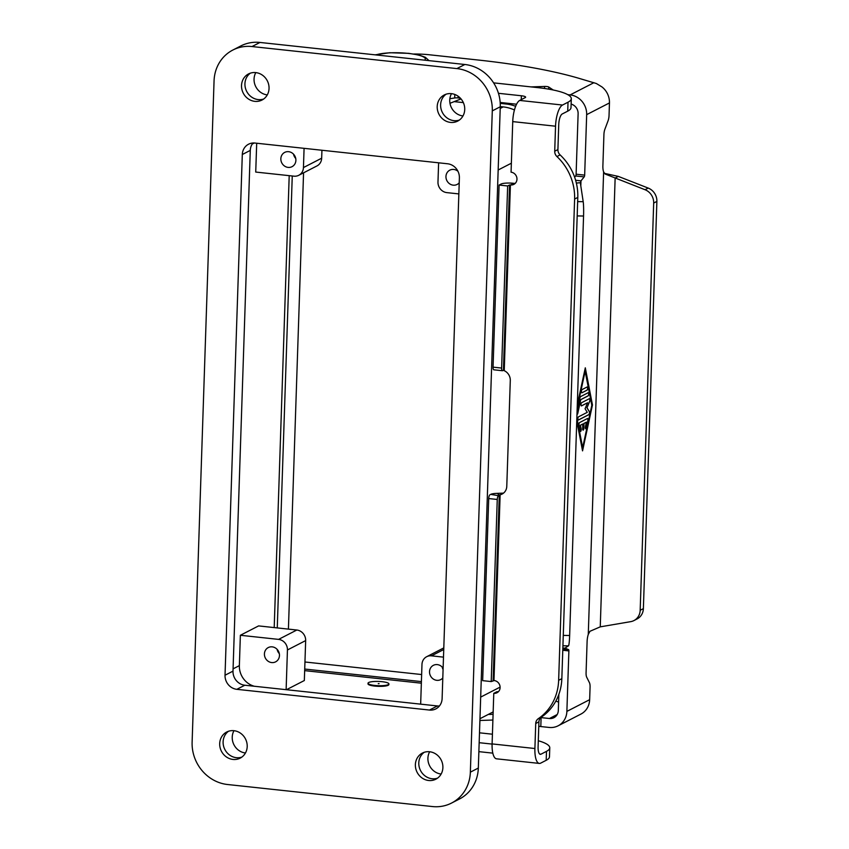 <?xml version="1.0" encoding="UTF-8"?>
<svg xmlns="http://www.w3.org/2000/svg" width="849" height="849" viewBox="0 0 849 849"><rect width="100%" height="100%" fill="white"/><g stroke="black" fill="none" stroke-linecap="round" stroke-linejoin="round"><path stroke-width="1.27" d="M413.781 54.018A28.07 5.71 -178.1 0 1 415.193 54.018A28.07 5.71 -178.1 0 1 429.148 54.75L478.072 60.014A228.519 46.44 -178.1 0 1 578.148 78.087L596.369 83.52L601.962 86.927A18.285 16.821 -117.2 0 1 609.455 102.931L609.041 115.496A6.527 2.186 -83.9 0 1 608.064 120.802L604.902 129.207A6.527 2.186 96.1 0 0 603.926 134.513L602.886 165.757A9.795 3.29 96.1 0 0 603.618 171.901L605.114 174.024L645.038 189.73A13.053 12.013 62.8 0 1 653.688 203.049L656.882 201.404A13.053 12.013 -117.2 0 0 648.222 188.085L618.327 176.401L615.143 178.035L600.254 626.849L630.711 621.648A13.053 12.013 -117.2 0 0 633.927 620.577A13.053 12.013 -117.2 0 0 640.178 610.282L653.688 203.049M583.857 428.214A1.634 0.552 -83.9 0 1 583.114 430.135A1.634 0.552 -83.9 0 1 582.722 428.809L582.775 424.001L580.387 425.232L581.183 428.809A1.634 0.552 -83.9 0 1 581.087 430.57A1.634 0.552 -83.9 0 1 580.493 431.483A1.634 0.552 -83.9 0 1 580.143 430.921L579.039 425.2A1.634 0.552 -83.9 0 1 579.612 422.558L587.497 418.493A1.634 0.552 -83.9 0 1 587.614 418.472A1.634 0.552 -83.9 0 1 587.911 420.637L586.383 427.705A1.634 0.552 -83.9 0 1 585.746 428.787A1.634 0.552 -83.9 0 1 585.449 426.612L586.404 422.197L584.016 423.428L583.857 428.214L583.921 423.418L586.404 422.197M583.061 430.125A1.634 0.552 96.1 0 0 583.762 428.204M582.881 424.012L580.493 425.243M580.44 431.472A1.634 0.552 96.1 0 0 581.003 430.496A1.634 0.552 96.1 0 0 581.077 428.798L580.387 425.232M585.693 428.766A1.634 0.552 96.1 0 0 586.277 427.694L587.805 420.626A1.634 0.552 96.1 0 0 587.561 418.472M581.958 392.769A1.634 0.552 -83.9 0 1 581.841 392.8A1.634 0.552 -83.9 0 1 581.448 391.293A1.634 0.552 -83.9 0 1 582.064 389.574L587.19 386.942A1.634 0.552 -83.9 0 1 587.306 386.921A1.634 0.552 -83.9 0 1 587.699 388.418A1.634 0.552 -83.9 0 1 587.084 390.137L581.958 392.769L586.977 390.126A1.634 0.552 96.1 0 0 587.582 388.492A1.634 0.552 96.1 0 0 587.253 386.921M576.874 417.719L582.658 447.678L591.806 405.291L585.099 371.002L577.214 407.499M582.658 447.678L576.864 418.154M577.299 404.867L585.301 367.819L592.464 404.952L582.552 450.872L576.768 420.913M592.464 404.952L585.248 368.063M582.499 450.617L592.369 404.941M585.194 371.013L577.193 408.061M577.087 411.266L580.016 397.693A1.634 0.552 -83.9 0 1 580.536 396.642L588.293 392.652A1.634 0.552 -83.9 0 1 588.41 392.631A1.634 0.552 -83.9 0 1 588.792 394.138A1.634 0.552 -83.9 0 1 588.187 395.846L580.758 399.667L577.819 413.272A1.634 0.552 -83.9 0 1 577.182 414.344A1.634 0.552 -83.9 0 1 576.991 414.206M577.129 414.333A1.634 0.552 96.1 0 0 577.723 413.261L580.663 399.656L588.081 395.836A1.634 0.552 96.1 0 0 588.686 394.201A1.634 0.552 96.1 0 0 588.357 392.631M587.009 407.764L589.344 411.563A1.634 0.552 -83.9 0 1 589.493 413.24A1.634 0.552 -83.9 0 1 588.919 414.63L578.402 420.032A1.634 0.552 -83.9 0 1 578.286 420.064A1.634 0.552 -83.9 0 1 577.893 418.557A1.634 0.552 -83.9 0 1 578.509 416.838L587.264 412.338L585.067 408.762L587.582 402.755L581.523 405.875A1.634 0.552 -83.9 0 1 581.406 405.896A1.634 0.552 -83.9 0 1 581.013 404.389A1.634 0.552 -83.9 0 1 581.629 402.681L589.45 398.659A1.634 0.552 -83.9 0 1 589.567 398.627A1.634 0.552 -83.9 0 1 589.959 399.646A1.634 0.552 -83.9 0 1 589.684 401.375L587.009 407.764L589.577 401.365A1.634 0.552 96.1 0 0 589.864 399.699A1.634 0.552 96.1 0 0 589.514 398.627M578.233 420.043A1.634 0.552 96.1 0 0 578.307 420.022L588.813 414.62A1.634 0.552 96.1 0 0 589.397 413.23A1.634 0.552 96.1 0 0 589.248 411.553L586.903 407.753M581.353 405.886A1.634 0.552 96.1 0 0 581.416 405.864L587.582 402.755M575.622 180.275L580.981 180.858L580.387 183.14L583.199 201.691A13.053 1.104 -89.1 0 1 583.56 216.017L569.647 635.508A13.053 1.104 90.9 0 1 568.469 645.856L564.967 648.116L568.512 649.591A1.634 0.552 -83.9 0 1 568.883 650.918L566.877 711.398A18.285 16.821 62.8 0 1 558.122 725.81A18.285 16.821 62.8 0 1 549.165 727.444L540.802 726.553A6.527 1.327 -178.1 0 1 538.775 726.235M558.122 725.81L581.162 713.956A18.285 16.821 -117.2 0 0 589.652 699.682L590.076 687.117A6.527 2.186 96.1 0 0 589.418 682.638L586.723 677.258A6.527 2.186 -83.9 0 1 586.075 672.779L587.105 641.547A9.795 3.29 -83.9 0 1 588.272 634.426L589.949 631.295L600.254 626.849M580.812 185.952L580.981 180.858L584.197 176.889A1.634 0.552 96.1 0 0 584.664 175.127L586.67 114.647A18.285 16.821 62.8 0 0 570.146 94.908L567.79 94.663M576.386 183.076L580.366 182.684M553.219 89.994L548.719 87.012A3.269 0.669 1.9 0 0 544.612 86.449L531.198 86.906M449.97 103.291L461.028 98.909M604.201 173.313L618.327 176.401M584.664 175.127L576.11 174.204L578.116 113.724A9.137 8.405 -117.2 0 0 571.122 104.098M576.11 174.204A1.634 0.552 -83.9 0 1 575.633 175.966L574.635 177.197M640.178 610.282L643.372 608.637L656.882 201.404M562.845 648.084L564.967 648.116L565.455 648.848L562.834 648.562M540.824 717.575A6.527 1.327 1.9 0 0 541.1 717.607L549.462 718.509A9.137 8.405 -117.2 0 0 553.941 717.692A9.137 8.405 -117.2 0 0 558.313 710.475L558.854 694.365M643.372 608.637A13.053 12.013 62.8 0 1 637.111 618.932L633.927 620.577M558.6 702.006L557.464 701.677A228.519 46.44 1.9 0 0 555.777 701.189M492.887 720.037L479.908 720.472M254.806 101.349A14.688 13.51 62.8 0 1 241.901 89.421A14.688 13.51 62.8 0 1 248.566 73.916A14.688 13.51 62.8 0 1 255.761 72.6A14.688 13.51 62.8 0 1 268.666 84.539A14.688 13.51 62.8 0 1 262.001 100.044A14.688 13.51 62.8 0 1 254.806 101.349M250.338 73.163A14.688 13.51 -117.2 0 0 245.584 88.667A14.688 13.51 -117.2 0 0 258.223 99.598A14.688 13.51 -117.2 0 0 263.646 99.025A14.688 13.51 62.8 0 1 258.223 99.588A14.688 13.51 62.8 0 1 245.584 88.667A14.688 13.51 62.8 0 1 250.349 73.163M450.49 122.405A14.688 13.51 62.8 0 1 437.585 110.476A14.688 13.51 62.8 0 1 444.25 94.971A14.688 13.51 62.8 0 1 451.445 93.655A14.688 13.51 62.8 0 1 464.35 105.594A14.688 13.51 62.8 0 1 457.685 121.099A14.688 13.51 62.8 0 1 450.49 122.405M446.022 94.218A14.688 13.51 -117.2 0 0 441.268 109.723A14.688 13.51 -117.2 0 0 453.907 120.654A14.688 13.51 -117.2 0 0 459.32 120.08A14.688 13.51 62.8 0 1 453.907 120.643A14.688 13.51 62.8 0 1 441.268 109.712A14.688 13.51 62.8 0 1 446.033 94.218M232.976 759.441A14.688 13.51 62.8 0 1 220.071 747.513A14.688 13.51 62.8 0 1 226.725 732.008A14.688 13.51 62.8 0 1 233.931 730.692A14.688 13.51 62.8 0 1 246.826 742.631A14.688 13.51 62.8 0 1 240.171 758.136A14.688 13.51 62.8 0 1 232.976 759.441M228.508 731.265A14.688 13.51 -117.2 0 0 223.754 746.759A14.688 13.51 -117.2 0 0 236.393 757.69A14.688 13.51 -117.2 0 0 241.806 757.117A14.688 13.51 62.8 0 1 236.393 757.69A14.688 13.51 62.8 0 1 223.754 746.759A14.688 13.51 62.8 0 1 228.519 731.254M428.66 780.496A14.688 13.51 62.8 0 1 415.755 768.568A14.688 13.51 62.8 0 1 422.409 753.063A14.688 13.51 62.8 0 1 429.615 751.747A14.688 13.51 62.8 0 1 442.509 763.686A14.688 13.51 62.8 0 1 435.855 779.191A14.688 13.51 62.8 0 1 428.66 780.496M424.192 752.31A14.688 13.51 -117.2 0 0 419.438 767.814A14.688 13.51 -117.2 0 0 432.077 778.745A14.688 13.51 -117.2 0 0 437.49 778.172A14.688 13.51 62.8 0 1 432.077 778.735A14.688 13.51 62.8 0 1 419.438 767.814A14.688 13.51 62.8 0 1 424.203 752.31M272.2 646.853A8.034 7.386 62.8 0 1 279.257 653.369A8.034 7.386 62.8 0 1 275.617 661.849A8.034 7.386 62.8 0 1 271.68 662.57A8.034 7.386 62.8 0 1 264.623 656.044A8.034 7.386 62.8 0 1 268.273 647.564A8.034 7.386 62.8 0 1 272.2 646.853M459.224 182.8A8.034 7.386 62.8 0 1 457.144 184.445A8.034 7.386 62.8 0 1 453.217 185.167A8.034 7.386 62.8 0 1 446.16 178.64A8.034 7.386 62.8 0 1 449.8 170.161A8.034 7.386 62.8 0 1 453.737 169.45A8.034 7.386 62.8 0 1 457.951 171.286M288.628 151.684A8.034 7.386 62.8 0 1 295.685 158.201A8.034 7.386 62.8 0 1 292.045 166.68A8.034 7.386 62.8 0 1 288.108 167.402A8.034 7.386 62.8 0 1 281.051 160.875A8.034 7.386 62.8 0 1 284.691 152.395A8.034 7.386 62.8 0 1 288.628 151.684M442.796 677.969A8.034 7.386 62.8 0 1 440.727 679.614A8.034 7.386 62.8 0 1 436.789 680.325A8.034 7.386 62.8 0 1 429.732 673.809A8.034 7.386 62.8 0 1 433.372 665.329A8.034 7.386 62.8 0 1 437.309 664.608A8.034 7.386 62.8 0 1 443.125 668.248M382.103 681.694A10.443 2.123 -178.1 0 1 388.906 683.923A10.443 2.123 -178.1 0 1 374.812 685.451A10.443 2.123 -178.1 0 1 368.02 683.222A10.443 2.123 -178.1 0 1 382.103 681.694M388.906 683.923L388.884 684.559A10.443 2.123 -178.1 0 1 374.791 686.088A10.443 2.123 -178.1 0 1 367.999 683.87L368.02 683.222M378.229 683.689L379.1 683.625L378.229 683.689M443.082 669.532A8.034 7.386 62.8 0 1 442.212 667.102M295.739 158.466A8.034 7.386 62.8 0 1 293.531 154.168M279.31 653.634A8.034 7.386 62.8 0 1 277.103 649.336M420.658 704.15L421.974 664.438A9.795 9.01 62.8 0 1 426.665 656.712A9.795 9.01 62.8 0 1 431.462 655.842L443.486 657.137M304.08 148.331L303.443 167.571A9.795 9.01 62.8 0 1 298.752 175.297L316.974 165.926A9.795 9.01 -117.2 0 0 321.665 158.201L321.93 150.252M298.752 175.297A9.795 9.01 62.8 0 1 293.956 176.168L255.729 172.06L256.695 143.237M438.615 162.806L437.978 182.047A9.795 9.01 -117.2 0 0 446.829 192.617L458.853 193.912M296.81 630.022L258.595 625.904L240.363 635.275L278.589 639.393L296.81 630.022A9.795 9.01 -117.2 0 1 305.661 640.592L304.335 680.527L286.474 689.706M286.124 689.675L287.44 649.963A9.795 9.01 -117.2 0 0 278.589 639.393M254.297 686.247A19.591 18.02 62.8 0 1 239.365 665.627L240.363 635.275M289.201 175.658L274.206 627.581M304.664 670.636L421.348 683.19M277.262 627.91L292.258 175.987M421.401 681.598L304.717 669.044M488.377 714.38A39.171 36.029 -117.2 0 0 493.078 714.264M515.64 106.295A39.171 36.029 -117.2 0 0 506.365 104.034L500.241 103.376M461.251 99.184L460.54 99.1M514.441 109.977A39.171 36.029 -117.2 0 0 503.202 106.9L500.273 106.581M463.352 102.612L454.173 101.625M303.56 172.825L288.416 629.12M304.95 661.965A19.591 18.02 -117.2 0 0 305.736 662.071L421.635 674.541M451.498 93.666A14.688 13.51 -117.2 0 0 462.97 115.952M255.814 72.611A14.688 13.51 -117.2 0 0 267.286 94.897M429.668 751.758A14.688 13.51 -117.2 0 0 441.13 774.044M233.984 730.702A14.688 13.51 -117.2 0 0 245.446 752.989M479.176 742.695L492.091 744.085M549.77 747.82L549.473 756.767A52.235 10.613 1.9 0 1 546.194 760.301L540.686 763.134A18.285 6.134 -83.9 0 1 539.327 763.421A18.285 6.134 -83.9 0 1 534.902 748.521L535.73 723.497A6.527 6.007 -117.2 0 1 538.277 718.7A52.235 48.043 62.8 0 0 558.642 680.282L561.836 678.648A52.235 48.043 62.8 0 1 541.471 717.055A6.527 6.007 -117.2 0 0 538.924 721.862L538.096 746.887A9.137 3.067 96.1 0 0 540.304 754.326A9.137 3.067 96.1 0 0 540.983 754.188L546.491 751.354A52.235 10.613 1.9 0 0 549.77 747.82A52.235 10.613 1.9 0 0 538.298 740.742M492.42 734.205L479.505 732.814M561.836 678.648L577.798 197.414A52.235 48.043 -117.2 0 0 560.117 154.911A6.527 6.007 62.8 0 1 557.91 149.594L558.738 124.57A9.137 3.067 96.1 0 1 562.218 113.978L567.726 111.155A52.235 10.613 1.9 0 0 571.006 107.621L571.303 98.675A52.235 10.613 1.9 0 0 537.321 87.574L493.619 82.862M449.853 98.707A97.932 19.909 1.9 0 0 454.703 97.975A3.269 0.669 -178.1 0 1 458.099 97.943L460.381 98.187M500.178 102.464L516.563 104.225M497.1 493.365L503.319 493.142L498.512 495.689L490.711 494.373A9.795 1.995 -178.1 0 1 497.1 493.365L499.7 495.232L500.135 494.776A9.795 9.01 -117.2 0 0 502.088 494.065A9.795 9.01 -117.2 0 0 506.779 486.339L510.291 380.49A9.795 9.01 62.8 0 0 504.242 370.695L503.425 370.281L509.57 184.986L507.66 185.973L501.621 368.063A3.269 1.093 96.1 0 0 502.406 370.726A3.269 1.093 96.1 0 0 502.65 370.673L503.425 370.281M491.221 681.567L497.259 499.467L488.706 498.554L482.657 680.643L491.221 681.567L494.203 680.558A6.527 6.007 -117.2 0 1 496.973 692.752A6.527 6.007 -117.2 0 1 493.778 693.336L496.962 691.691A6.527 6.007 -117.2 0 0 498.437 691.67M488.706 498.554A3.269 1.093 -83.9 0 1 489.947 494.765M497.259 499.467A3.269 1.093 -83.9 0 1 498.512 495.689M493.778 693.336L492.102 743.915A18.285 6.134 96.1 0 0 496.516 758.815L539.327 763.421M478.878 751.641L492.802 753.137M558.642 680.282L574.614 199.048A52.235 48.043 -117.2 0 0 556.923 156.545A6.527 6.007 62.8 0 1 554.715 151.228L555.543 126.204A18.285 6.134 -83.9 0 1 562.516 105.043L568.023 102.209A52.235 10.613 1.9 0 0 571.303 98.675M498.459 93.305L521.382 95.767A6.527 1.327 -178.1 0 1 525.627 97.157A6.527 1.327 -178.1 0 1 525.223 97.603L519.715 100.437A18.285 6.134 96.1 0 0 512.743 121.609L511.066 172.188A6.527 6.007 62.8 0 1 513.836 184.382A6.527 6.007 62.8 0 1 510.642 184.965L509.57 184.986M507.66 185.973L499.106 185.05L501.006 184.074A9.795 1.995 -178.1 0 1 513.603 183.299L513.825 183.32A6.527 6.007 62.8 0 0 515.301 183.299M499.106 185.05L493.057 367.139A3.269 1.093 96.1 0 0 493.853 369.803L502.406 370.726M451.583 803.048L459.564 798.951A39.171 36.029 -117.2 0 0 478.327 768.058L500.263 106.772A39.171 36.029 -117.2 0 0 464.849 64.492L259.996 42.45A39.171 36.029 -117.2 0 0 240.798 45.952L232.828 50.049A39.171 36.029 62.8 0 1 252.015 46.546L456.879 68.589A39.171 36.029 62.8 0 1 492.293 110.879L470.357 772.166A39.171 36.029 62.8 0 1 451.583 803.048A39.171 36.029 62.8 0 1 432.396 806.55L227.543 784.508A39.171 36.029 62.8 0 1 192.118 742.228L214.054 80.942A39.171 36.029 62.8 0 1 232.828 50.049M252.981 143.003A13.053 12.013 -117.2 0 0 250.275 150.411L232.997 671.135A13.053 12.013 -117.2 0 0 244.809 685.228L437.437 705.954A13.053 12.013 -117.2 0 0 439.411 705.997M254.955 143.046L447.582 163.772A13.053 12.013 62.8 0 1 459.383 177.865L442.117 698.589A13.053 12.013 62.8 0 1 435.855 708.883A13.053 12.013 62.8 0 1 429.456 710.051L236.829 689.324A13.053 12.013 62.8 0 1 225.027 675.231L242.305 154.507A13.053 12.013 62.8 0 1 248.555 144.213A13.053 12.013 62.8 0 1 254.955 143.046M565.498 647.776L565.455 648.848M566.877 711.398L589.652 699.682M588.272 634.426L603.618 171.901M609.455 102.931L586.67 114.647M570.146 94.908L593.918 82.682M584.197 176.889L575.633 175.966M544.612 86.449L544.549 88.476M548.719 87.012L548.656 89.124M645.038 189.73L648.222 188.085M583.56 216.017L577.182 215.922M583.199 201.691L577.66 201.606M568.512 649.591L562.823 648.976M549.462 718.509L557.209 714.518M540.802 726.553L541.1 717.607M568.883 650.918L562.781 650.26M568.469 645.856L562.929 645.771M569.647 635.508L563.269 635.402M375.99 54.93A26.117 5.306 -178.1 0 1 408.327 53.413A26.117 5.306 -178.1 0 1 424.574 60.162M431.462 655.842L443.74 649.527M303.443 167.571L321.665 158.201M287.44 649.963L305.661 640.592M252.227 144.033L254.244 142.993M233.072 668.863L239.365 665.627M304.94 662.475L305.736 662.071M506.365 104.034L507.819 103.291M480.683 697.103L500.103 687.117M498.172 169.991L511.363 163.21M500.21 108.439L503.202 106.9M539.667 754.05L540.983 754.188M493.131 680.58L499.276 495.296M500.135 494.776L493.969 680.537M492.102 743.915L534.902 748.521M546.194 760.301L546.491 751.354M535.73 723.497L538.924 721.862M538.277 718.7L541.471 717.055M555.543 126.204L512.743 121.609M510.408 184.933L504.242 370.695M574.614 199.048L577.798 197.414M501.621 368.063L493.057 367.139M510.642 184.965L513.825 183.32M519.715 100.437L562.516 105.043M454.82 94.462L454.703 97.975M458.152 96.245L458.099 97.943M521.382 95.767L521.254 99.641M568.023 102.209L567.726 111.155M554.715 151.228L557.91 149.594M556.923 156.545L560.117 154.911M437.437 705.954L429.456 710.051M244.809 685.228L236.829 689.324M232.997 671.135L225.027 675.231M250.275 150.411L242.305 154.507M456.879 68.589L464.849 64.492M252.015 46.546L259.996 42.45M492.293 110.879L500.263 106.772M470.357 772.166L478.327 768.058M375.088 54.835L389.755 52.734L408.666 53.338L418.982 55.047L425.307 57.254L429.032 60.64M426.665 656.712L443.794 647.904M479.972 718.71L493.163 711.918"/></g></svg>
